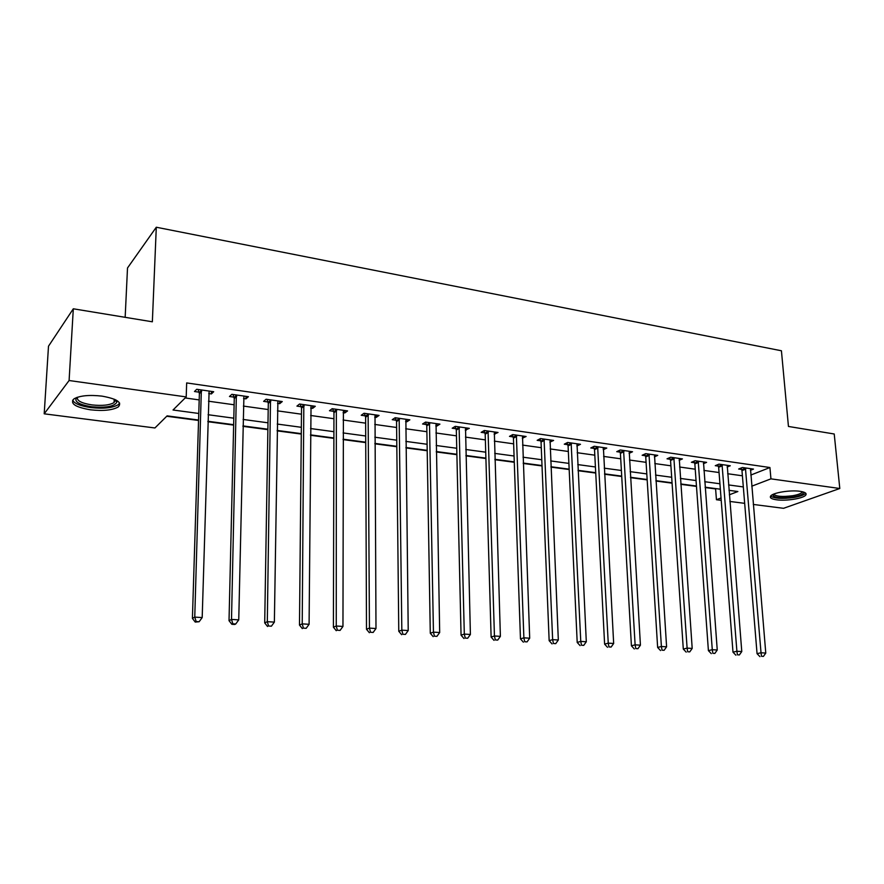 <?xml version="1.0" encoding="UTF-8"?>
<svg xmlns="http://www.w3.org/2000/svg" width="884" height="884" viewBox="0 0 884 884"><rect width="100%" height="100%" fill="white"/><g stroke="black" fill="none" stroke-linecap="round" stroke-linejoin="round"><path stroke-width="1.33" d="M101.969 396.12C116.986 398.828 122.423 402.441 118.246 406.949C112.511 410.22 103.273 411.171 90.511 409.811C75.284 407.204 69.759 403.557 73.958 398.872C79.803 395.623 89.14 394.706 101.969 396.12M800.042 491.305C804.992 492.068 806.915 493.305 805.799 495.029C803.622 498.41 786.174 501.228 776.572 499.803C771.489 499.062 769.522 497.803 770.671 496.034C772.793 492.697 790.418 489.824 800.042 491.305M125.163 317.323L127.506 267.985L156.291 227.232L781.423 350.771L788.451 426.453L834.22 433.989L839.8 488.498L783.533 508.311L753.279 504.444M744.671 503.339L729.864 501.449M721.211 500.344L716.438 499.736L721.035 497.979M705.156 487.548L715.609 488.929L716.438 499.736M166.733 416.253L198.557 420.464M207.884 421.701L233.641 425.105M242.934 426.342L267.874 429.646M277.134 430.873L301.278 434.066M310.505 435.282L333.887 438.387M343.08 439.602L365.722 442.597M374.882 443.812L396.817 446.718M405.944 447.923L427.204 450.741M436.276 451.945L456.884 454.674M465.934 455.868L485.913 458.509M494.907 459.702L514.278 462.266M523.24 463.459L542.025 465.945M550.953 467.128L569.174 469.537M578.059 470.719L595.728 473.05M604.568 474.222L621.728 476.498M630.524 477.658L647.165 479.868M655.928 481.029L672.083 483.161M680.802 484.322L696.481 486.399M198.568 420.033L167.12 415.867L154.932 427.966L44.2 413.822L69.096 380.518L186.204 396.927L173.032 409.999L198.767 413.469M69.096 380.518L73.306 308.792L48.498 346.197L44.2 413.822M715.609 488.929L716.283 488.664M750.814 475.062L769.931 467.526L186.668 382.927L186.204 396.927M185.165 397.955L199.187 399.911M208.469 401.203L234.127 404.784M243.376 406.076L268.206 409.546M277.421 410.839L301.466 414.198M310.649 415.48L333.942 418.729M343.091 420.011L365.644 423.16M374.761 424.43L396.618 427.491M405.701 428.762L426.884 431.712M435.923 432.983L456.453 435.845M465.459 437.105L485.371 439.889M494.333 441.138L513.637 443.834M522.566 445.083L541.284 447.702M550.179 448.939L568.335 451.481M577.186 452.719L594.799 455.172M603.617 456.409L620.712 458.796M629.485 460.023L646.071 462.332M654.801 463.559L670.912 465.802M679.597 467.017L695.233 469.205M703.885 470.41L719.057 472.531M727.665 473.736L742.405 475.791M750.417 470.31L753.488 469.084L742.405 467.503L738.648 469.017L741.654 469.448M727.134 467.05L730.283 465.757L718.979 464.144L715.266 465.691L718.327 466.122M703.388 463.735L706.603 462.365L695.056 460.719L691.387 462.288L694.526 462.741M679.133 460.343L682.426 458.906L670.647 457.216L667.022 458.818L670.227 459.271M654.37 456.884L657.74 455.37L645.707 453.636L642.149 455.271L645.419 455.746M629.088 453.37L632.535 451.757L620.248 449.989L616.745 451.658L620.082 452.133M603.253 449.735L606.789 448.066L594.236 446.265L590.788 447.967L594.203 448.442M576.865 445.978L580.479 444.298L567.65 442.453L564.279 444.188L567.76 444.685M549.881 442.133L553.605 440.442L540.489 438.563L537.174 440.331L540.743 440.829M522.311 438.21L526.124 436.497L512.72 434.585L509.482 436.387L513.118 436.895M494.123 434.199L498.035 432.475L484.322 430.508L481.161 432.353L484.885 432.873M465.282 430.088L469.305 428.353L455.282 426.353L452.199 428.221L456 428.762M435.79 425.889L436.873 426.044L439.912 424.143L425.569 422.088L422.574 424L426.464 424.563M405.612 421.591L406.894 421.767L409.844 419.834L395.159 417.734L392.253 419.69L396.242 420.254M374.717 417.193L376.208 417.403L379.07 415.425L364.042 413.27L361.224 415.27L365.302 415.845M343.091 412.684L344.804 412.927L347.567 410.916L332.174 408.706L329.467 410.74L333.644 411.336M310.704 408.077L312.649 408.353L315.301 406.286L299.543 404.032L296.936 406.11L301.212 406.717M277.532 403.347L279.709 403.656L282.261 401.557L266.106 399.236L263.62 401.369L267.996 401.988M268.471 402.054L269.675 402.231M243.542 398.507L245.962 398.85L248.404 396.695L231.851 394.33L229.475 396.507L233.962 397.137M234.426 397.203L235.575 397.369M208.701 393.546L211.387 393.921L213.696 391.722L196.734 389.291L194.48 391.524L199.077 392.176M199.53 392.242L200.624 392.397M73.306 308.792L152.357 321.798L156.291 227.232M769.931 467.526L770.936 478.852L839.8 488.498M751.743 486.2L770.936 478.852M208.083 414.718L233.807 418.187M243.089 419.447L267.985 422.806M277.233 424.055L301.345 427.303M310.56 428.541L333.909 431.69M343.08 432.928L365.7 435.989M374.838 437.215L396.75 440.177M405.855 441.403L427.094 444.265M436.155 445.492L456.741 448.265M465.769 449.481L485.725 452.177M494.72 453.393L514.057 456M523.008 457.205L541.782 459.735M550.688 460.94L568.887 463.393M577.76 464.586L595.418 466.973M604.247 468.166L621.375 470.476M630.17 471.658L646.801 473.901M655.541 475.084L671.685 477.261M680.393 478.432L696.051 480.542M704.725 481.714L719.93 483.769M728.56 484.929L743.322 486.929M729.333 494.797L737.864 491.526L728.98 490.344M720.349 489.206L705.134 487.183M696.448 486.034L680.768 483.957M672.061 482.797L655.906 480.664M647.143 479.504L630.502 477.294M621.706 476.122L604.557 473.857M595.717 472.686L578.037 470.332M569.152 469.161L550.931 466.741M542.014 465.559L523.229 463.072M514.267 461.879L494.896 459.315M485.902 458.122L465.923 455.47M456.884 454.277L436.276 451.547M427.193 450.343L405.933 447.525M396.817 446.309L374.871 443.403M365.722 442.188L343.08 439.193M333.887 437.967L310.505 434.873M301.278 433.646L277.145 430.442M267.885 429.215L242.945 425.911M233.652 424.685L207.895 421.27M603.231 448.177L603.319 449.746M576.976 443.934L577.075 446.011M550.157 439.945L550.257 442.188M522.764 436.022L522.853 438.287M494.764 432.011L494.83 434.298M466.122 427.9L466.177 430.21M436.829 423.701L436.873 426.044M406.861 419.414L406.894 421.767M376.197 415.016L376.208 417.403M344.804 410.519L344.804 412.927M312.66 405.911L312.649 408.353M279.742 401.192L279.709 403.656M246.017 396.352L245.962 398.85M211.453 391.402L211.387 393.921M745.742 469.095L741.974 470.608L757.058 653.663L761.025 652.768L745.422 467.934M761.522 656.293L763.422 656.414L761.522 656.293L761.025 652.768L765.776 653.066L750.494 468.664M741.974 470.608L741.101 468.034M757.058 653.663L759.931 656.646M763.422 656.414L765.776 653.066M722.372 465.757L718.648 467.293L732.991 652.16L736.902 651.254L722.051 464.586M737.444 654.812L739.389 654.934L737.444 654.812L736.902 651.254L741.775 651.552L727.234 465.327M718.648 467.293L717.753 464.652M732.991 652.16L735.864 655.177M739.389 654.934L741.775 651.552M698.526 462.354L694.846 463.923L708.404 650.624L712.283 649.696L698.194 461.161M712.847 653.298L714.836 653.431L712.847 653.298L712.283 649.696L717.244 650.016L703.487 461.923M694.846 463.923L693.929 461.205M708.404 650.624L711.288 653.663M714.836 653.431L717.244 650.016M674.172 458.873L670.547 460.465L683.299 649.055L687.111 648.116L673.851 457.669M687.719 651.762L689.741 651.884L687.719 651.762L687.111 648.116L692.194 648.436L679.244 458.442M670.547 460.465L669.608 457.68M683.299 649.055L686.183 652.127M689.741 651.884L692.194 648.436M649.309 455.326L645.74 456.951L657.641 647.453L661.398 646.491L648.989 454.111M662.039 650.182L664.116 650.304L662.039 650.182L661.398 646.491L666.591 646.823L654.491 454.895M645.74 456.951L644.768 454.078M657.641 647.453L660.536 650.558M664.116 650.304L666.591 646.823M803.357 492.001L803.468 492.189C803.766 494.112 800.296 495.736 793.047 497.051C780.329 498.521 773.533 497.703 772.649 494.598M773.633 494.145C775.942 496.499 782.252 497.029 792.583 495.736C797.611 494.863 800.76 493.736 802.02 492.333L802.296 491.714M770.638 496.079C774.461 498.565 782.174 499.04 793.788 497.515C800.042 496.443 803.943 495.04 805.512 493.294L805.633 493.128M115.948 399.988L116.854 402.132C114.401 406.496 105.914 408.021 91.383 406.706C78.698 404.563 73.792 401.491 76.676 397.513M77.438 397.248C76.565 400.651 81.361 403.203 91.814 404.894C102.036 405.999 109.439 405.237 114.047 402.607L115.229 399.634M72.61 400.187C74.433 403.59 80.444 406.054 90.665 407.568C103.34 408.927 112.522 407.977 118.213 404.717L119.649 403.137M623.916 451.691L620.402 453.348L631.419 645.817L635.121 644.834L623.585 450.475M635.795 648.569L637.916 648.701L635.795 648.569L635.121 644.834L640.425 645.176L629.22 451.282M620.402 453.348L619.408 450.387M631.419 645.817L634.314 648.955M637.916 648.701L640.425 645.176M597.971 447.989L594.523 449.68L604.612 644.138L608.247 643.143L597.65 446.752M608.954 646.922L611.12 647.055L608.954 646.922L608.247 643.143L613.662 643.486L603.396 447.58M594.523 449.68L593.495 446.63M604.612 644.138L607.496 647.309M611.12 647.055L613.662 643.486M571.462 444.199L568.081 445.923L577.197 642.425L580.766 641.419L571.141 442.95M581.517 645.232L583.738 645.375L581.517 645.232L580.766 641.419L586.302 641.762L577.02 443.801M568.081 445.923L567.031 442.773M577.197 642.425L580.092 645.629M583.738 645.375L586.302 641.762M544.378 440.331L541.052 442.088L549.152 640.668L552.644 639.64L544.058 439.072M553.45 643.508L555.716 643.651L553.45 643.508L552.644 639.64L558.323 640.005L550.058 439.934M541.052 442.088L539.969 438.84M549.152 640.668L552.047 643.917M555.716 643.651L558.323 640.005M516.687 436.376L513.438 438.166L520.466 638.878L523.88 637.828L516.366 435.105M524.731 641.74L527.052 641.883L524.731 641.74L523.88 637.828L529.693 638.204L522.499 435.989M513.438 438.166L512.322 434.806M520.466 638.878L523.361 642.16M527.052 641.883L529.693 638.204M488.377 432.331L485.194 434.166L491.117 637.044L494.443 635.983L488.056 431.049M495.338 639.939L497.714 640.082L495.338 639.939L494.443 635.983L500.388 636.358L494.333 431.944M485.194 434.166L484.045 430.674M491.117 637.044L494.001 640.359M497.714 640.082L500.388 636.358M459.415 428.199L456.321 430.066L461.061 635.165L464.31 634.082L459.094 426.895M465.249 638.093L467.68 638.237L465.249 638.093L464.31 634.082L470.398 634.469L465.514 427.812M456.321 430.066L455.127 426.442M461.061 635.165L463.945 638.513M467.68 638.237L470.398 634.469M429.79 423.966L426.784 425.867L430.287 633.242L433.447 632.137L429.469 422.651M434.431 636.193L436.928 636.347L434.431 636.193L433.447 632.137L439.679 632.535L436.044 423.591M426.784 425.867L425.547 422.11M430.287 633.242L433.171 636.635M436.928 636.347L439.679 632.535M399.48 419.635L396.551 421.58L398.772 631.275L401.833 630.148L399.159 418.309M402.872 634.259L405.424 634.414L402.872 634.259L401.833 630.148L408.22 630.546L405.878 419.27M396.551 421.58L395.303 417.756M398.772 631.275L401.645 634.701M405.424 634.414L408.22 630.546M368.451 415.204L365.622 417.193L366.495 629.264L369.446 628.104L368.131 413.856M370.54 632.27L373.159 632.436L370.54 632.27L369.446 628.104L375.987 628.524L375.015 414.85M365.622 417.193L364.363 413.314M366.495 629.264L369.357 632.723M373.159 632.436L375.987 628.524M336.682 410.673L333.953 412.695L333.401 627.198L336.252 626.016L336.362 409.303M337.401 630.237L340.086 630.403L337.401 630.237L336.252 626.016L342.959 626.436L343.412 410.32M333.953 412.695L332.693 408.784M333.401 627.198L336.263 630.701M340.086 630.403L342.959 626.436M304.151 406.021L301.521 408.088L299.488 625.076L302.217 623.872L303.831 404.64M303.422 628.148L306.173 628.314L303.422 628.148L302.217 623.872L309.091 624.303L311.046 405.679M301.521 408.088L300.262 404.132M299.488 625.076L302.328 628.623M306.173 628.314L309.091 624.303M270.813 401.259L268.305 403.38L264.703 622.9L267.311 621.673L270.504 399.866M268.581 626.005L271.41 626.181L268.581 626.005L267.311 621.673L274.372 622.115L277.896 400.927M268.305 403.38L267.034 399.369M264.703 622.9L267.532 626.491M271.41 626.181L274.372 622.115M236.669 396.386L234.271 398.551L229.022 620.667L231.509 619.419L236.359 394.971M232.846 623.806L231.851 624.303L234.735 624.48L235.741 623.982L232.846 623.806L231.509 619.419L238.746 619.872L243.929 396.054M234.271 398.551L233 394.496M229.022 620.667L231.851 624.303M235.741 623.982L238.746 619.872M201.662 391.38L199.386 393.601L192.414 618.38L194.756 617.109L201.353 389.954M196.171 621.551L195.22 622.06L199.132 621.739L196.171 621.551L194.756 617.109L202.193 617.573L209.121 391.071M199.386 393.601L198.115 389.49M192.414 618.38L195.22 622.06M199.132 621.739L202.193 617.573M745.543 468.233L741.775 469.747M722.173 464.885L718.449 466.432M698.316 461.47L694.647 463.039M673.973 457.978L670.348 459.581M649.11 454.42L645.541 456.056M623.706 450.785L620.203 452.453M597.772 447.072L594.324 448.763M571.263 443.282L567.882 445.006M544.179 439.403L540.864 441.16M516.488 435.436L513.239 437.226M488.178 431.381L485.007 433.215M459.227 427.237L456.133 429.105M429.602 422.994L426.596 424.895M399.292 418.651L396.363 420.596M368.263 414.209L365.435 416.198M336.495 409.657L333.765 411.69M303.963 405.005L301.345 407.071M270.637 400.231L268.128 402.353M236.492 395.336L234.094 397.502M201.486 390.33L199.22 392.54M801.954 491.637L802.02 492.333M114.213 399.181L114.047 402.607M115.406 400.651L116.854 402.132M270.813 401.181L268.305 403.292M236.658 396.076L234.26 398.242M201.618 390.85L199.353 393.071"/></g></svg>
